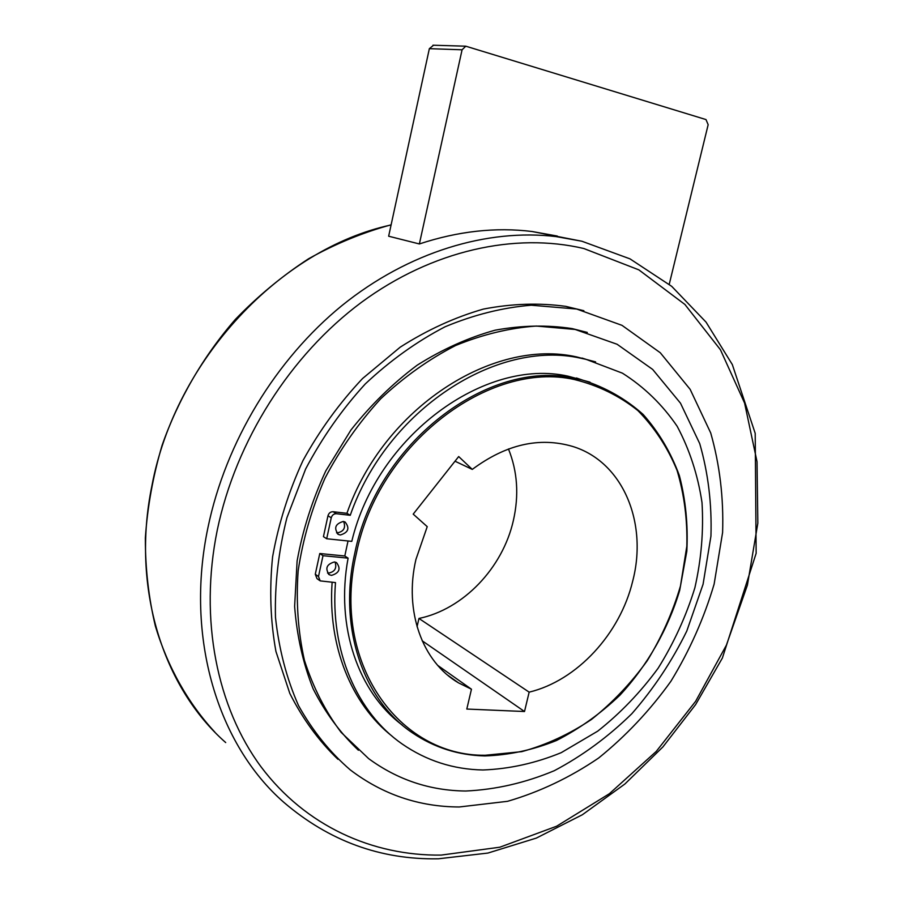 <?xml version="1.0" encoding="UTF-8"?>
<svg xmlns="http://www.w3.org/2000/svg" width="904" height="904" viewBox="0 0 904 904"><rect width="100%" height="100%" fill="white"/><g stroke="black" fill="none" stroke-linecap="round" stroke-linejoin="round"><path stroke-width="1.36" d="M337.938 759.292C318.728 740.828 302.682 718.861 289.8 693.391L275.935 651.456C270.42 621.172 269.313 589.645 272.59 556.864C278.466 523.936 288.579 491.844 302.964 460.588C319.575 430.417 339.429 403.071 362.538 378.55L400.235 347.147C427.196 329.937 454.904 317.259 483.38 309.089C511.754 303.62 539.225 302.716 565.78 306.366L583.871 310.716M459.255 806.978L507.539 801.317C539.518 792.006 569.882 777.576 598.617 758.038C625.918 735.992 650.021 710.408 670.904 681.277C689.616 650.631 704.024 618.246 714.126 584.142L722.601 532.49C723.731 497.934 719.765 464.758 710.713 432.959L690.147 389.341L660.282 352.752L621.986 325.338L576.707 309.044L531.247 305.213C502.624 307.575 473.911 314.761 445.096 326.773C416.733 341.531 390.121 360.583 365.272 383.951C341.949 409.467 322.073 437.818 305.631 469.006L286.907 517.766C278.477 551.338 274.669 584.504 275.471 617.251C278.918 649.129 286.602 678.576 298.535 705.617C312.614 730.794 329.858 752.218 350.255 769.88C382.641 794.469 418.97 806.831 459.255 806.978M358.402 750.241C340.311 733.076 325.214 712.589 313.112 688.791C303.043 663.366 296.885 635.907 294.625 606.414L297.111 561C302.671 530.185 312.23 500.161 325.779 470.927L350.888 430.089C370.674 405.048 392.777 383.409 417.207 365.171C442.497 349.238 468.475 337.565 495.121 330.186C521.676 325.338 547.338 324.807 572.108 328.593L587.306 332.435M465.752 791.023C495.787 789.621 525.303 782.841 554.31 770.694C582.436 755.8 608.302 736.794 631.873 713.674C653.728 688.645 672.034 661.106 686.78 631.071L703.075 584.255L710.939 536.128C711.945 503.957 708.216 473.108 699.719 443.593L680.497 403.195L652.665 369.431L617.104 344.266L575.17 329.463L536.298 326.05C509.517 327.949 482.623 334.446 455.616 345.509C429.027 359.159 404.077 376.9 380.787 398.709C358.933 422.552 340.322 449.062 324.954 478.261C311.812 508.443 302.874 539.292 298.151 570.808C295.958 602.075 298.06 631.919 304.433 660.338C313.134 687.402 325.372 711.425 341.17 732.409L368.64 758.625C397.624 779.847 429.999 790.65 465.752 791.023M590.029 382.177L568.017 376.166C485.019 357.509 377.013 435.525 351.78 541.372L326.683 538.75L323.44 536.648L327.971 515.766C328.819 513.054 330.536 511.709 333.135 511.72L346.91 513.314C383.612 407.772 493.087 337.915 576.662 356.922L595.612 361.894M327.519 573.046L328.254 573.159C334.774 571.938 337.045 568.232 335.056 562.062M334.423 561.96L336.503 562.593C341.068 568.729 339.407 573 331.486 575.396L329.316 574.718C324.83 568.548 326.536 564.288 334.423 561.96M336.548 532.84L337.034 532.919C343.746 531.642 345.961 527.846 343.656 521.518M343.283 521.461L345.079 521.981C349.984 528.185 348.402 532.524 340.322 534.998L338.412 534.433C333.599 528.196 335.226 523.868 343.283 521.461M346.91 513.314L350.243 515.303C387.104 409.342 496.929 339.181 580.684 358.21L586.052 359.34L622.427 373.171C644.202 386.98 662.451 404.687 677.164 426.292C689.582 449.616 697.865 475.029 702.001 502.545C703.719 530.704 701.346 559.113 694.882 587.758C686.192 616.031 673.955 642.834 658.168 668.158C640.597 692.181 620.449 713.188 597.702 731.166L561.237 752.659C535.507 763.202 509.415 768.976 482.951 769.982C453.333 769.406 426.36 760.716 402.043 743.902C357.204 712.77 330.017 651.174 335.497 582.583L320.197 580.888L318.479 576.503L315.281 574.255L319.779 553.519L344.797 555.994L348.096 558.152L323.01 555.689L319.779 553.519M437.739 665.412L471.459 689.221L458.543 682.882C422.507 662.033 403.794 611.16 415.942 559.406L427.23 526.648L413.207 514.127L458.69 456.554L472.283 469.402C505.867 444.44 539.225 436.756 572.368 446.361C622.845 461.526 648.021 522.659 632.698 581.136C620.121 633.749 577.17 680.61 529.156 692.148L418.947 618.449C463.379 609.307 502.669 567.927 513.336 520.659C519.122 495.245 517.495 471.346 508.466 448.972M557.282 236.046L532.049 231.503C495.697 227.017 458.136 231.164 419.366 243.956L388.652 236.215L429.355 48.669L433.558 45.223M419.366 243.956L462.08 49.788L465.786 46.194L432.948 45.211M465.786 46.194L705.99 119.565L708.16 124.695L669.231 284.308M529.156 692.148L524.512 711.516L422.157 640.778M417.06 626.743L418.947 618.449M524.512 711.516L466.803 709.052L471.459 689.221M455.017 461.209L472.283 469.402M323.01 555.689L318.479 576.503M319.688 580.537L316.988 578.628L315.281 574.255M392.099 736.184C351.633 704.295 327.61 646.36 332.118 582.278M326.683 538.75L331.248 517.789C332.096 515.065 333.825 513.709 336.424 513.721L350.243 515.303M348.096 558.152C335.305 626.754 358.402 692.475 402.359 725.155M344.797 555.994L348.029 540.987M484.781 755.936C508.952 755.156 532.818 750.026 556.401 740.545C579.34 728.816 600.527 713.685 619.963 695.153C647.456 665.412 668.022 629.286 679.672 590.436L686.825 551.248C688.17 524.998 685.684 499.799 679.379 475.628C670.892 452.52 658.824 432.135 643.151 414.461C625.613 398.788 605.397 387.33 582.515 380.064L574.108 378.256C488.42 358.741 376.629 443.039 354.843 552.999C337.87 627.591 363.408 700.306 412.665 733.02C434.338 747.585 458.294 755.19 484.544 755.857M485.324 755.258L521.8 751.642C546.129 744.952 569.339 734.24 591.442 719.482C612.471 702.736 631.071 683.175 647.219 660.767C661.671 637.162 672.768 612.211 680.486 585.928L686.825 546.208C687.503 519.721 684.249 494.431 677.051 470.362C667.627 447.469 654.575 427.547 637.885 410.574C619.33 395.771 598.188 385.432 574.458 379.544C489.222 360.199 378.075 444.079 356.379 553.429C330.706 662.429 399.048 756.535 485.324 755.258M441.163 855.094L499.833 847.206L556.627 826.222L609.375 793.723L656.225 751.45L695.651 701.278L726.398 645.151L747.416 585.091L757.834 523.201L757.032 461.729L744.591 403.06L720.431 349.746L684.893 304.445L638.846 269.855L583.848 248.532C515.201 232.328 432.394 250.069 361.317 302.433C290.5 355.046 235.854 440.734 217.265 530.139C198.993 619.635 217.084 707.527 261.087 766.886C305.541 826.041 372.595 855.986 441.163 855.094M429.355 48.669L462.08 49.788M581.724 241.198L556.141 236.599C487.538 228.35 408.574 251.809 342.096 305.45C275.878 359.363 225.717 441.909 207.965 527.529C184.642 637.975 218.09 745.009 283.867 802.368C329.011 840.991 380.414 859.806 438.101 858.8M336.424 513.721L333.135 511.72M331.248 517.789L327.971 515.766M225.706 742.568C163.093 687.616 131.001 587.702 151.883 485.923C175.319 359.837 280.85 248.634 391.104 224.949M572.503 328.672L575.17 329.463M576.413 377.985L582.515 380.064M582.018 358.052L586.052 359.34M438.361 858.8L487.923 853.06L536.366 838.076L582.391 814.73L624.89 784.005L662.914 746.919L695.639 704.566L722.375 658.044L756.151 553.293L755.202 433.332L732.319 364.561L706.047 322.129L671.706 286.342L629.986 258.86L581.95 241.255L532.049 231.503M458.543 682.882L447.921 675.344M337.599 533.914L338.412 534.433M328.559 574.198L329.316 574.718M484.736 755.936C458.418 755.269 434.395 747.631 412.665 733.02M565.78 306.366L572.435 308.196M214.903 732.172C188.247 703.391 167.816 667.434 155.409 626.235C148.651 597.962 145.295 568.526 145.352 537.925C147.431 506.997 152.991 476.182 162.042 445.491C177.817 400.269 203.174 356.323 235.379 319.383C257.979 295.992 282.376 275.788 308.592 258.759C335.497 243.752 363.012 232.441 391.127 224.813"/></g></svg>
